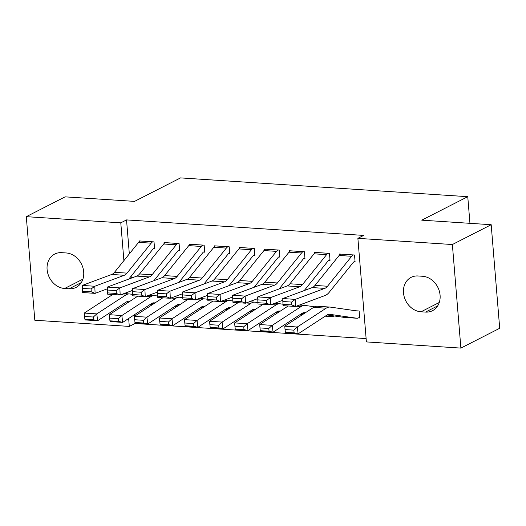 <?xml version="1.0" encoding="UTF-8"?>
<svg xmlns="http://www.w3.org/2000/svg" width="526" height="526" viewBox="0 0 526 526"><rect width="100%" height="100%" fill="white"/><g stroke="black" fill="none" stroke-linecap="round" stroke-linejoin="round"><path stroke-width="0.79" d="M134.893 321.564L135.05 323.477L366.129 338.586M135.05 323.477L129.304 326.409L34.815 320.235L26.3 216.666L120.789 222.84L123.893 260.64M26.3 216.666L65.112 196.849L134.538 201.386L180.536 177.9L467.759 196.685L421.76 220.17L491.185 224.714L499.7 328.283L460.888 348.1L366.398 341.92L357.884 238.35L452.373 244.531L460.888 348.1M469.948 223.326L467.759 196.685M178.406 250.442L179.662 250.527L179.083 243.525L164.046 242.545L164.125 243.505M228.534 253.723L229.783 253.802L229.211 246.806L214.174 245.826L214.253 246.786M278.662 257.004L279.911 257.082L279.339 250.087L264.302 249.1L264.381 250.06M333.385 316.264L334.615 316.014M328.783 260.278L330.039 260.363L329.46 253.361L314.423 252.381L314.502 253.341M357.884 238.35L363.637 235.411L126.536 219.907L129.33 253.894M131.158 276.143L131.322 278.136M132.342 290.477L132.513 292.607M134.34 314.785L134.465 316.304M353.847 261.915L355.103 262.001L354.524 255.005L339.487 254.019L339.566 254.978M359.646 317.29L358.423 317.914L359.705 317.987L359.127 310.984L355.668 310.761M303.719 258.641L304.975 258.72L304.403 251.724L289.359 250.738L289.438 251.698M253.598 255.36L254.847 255.445L254.275 248.443L239.238 247.463L239.317 248.423M203.47 252.085L204.726 252.164L204.147 245.169L189.11 244.182L189.189 245.142M153.342 248.805L154.598 248.89L154.019 241.888L138.982 240.908L139.061 241.868M64.613 288.491A18.548 15.405 63 0 1 47.859 273.638A18.548 15.405 63 0 1 54.704 254.058A18.548 15.405 63 0 1 61.667 252.664L66.177 252.96A18.548 15.405 63 0 1 82.937 267.813A18.548 15.405 63 0 1 76.086 287.393A18.548 15.405 63 0 1 69.123 288.787L64.613 288.491L82.891 279.161M126.523 292.64L126.621 293.771M127.292 301.917L127.371 302.943M128.653 318.493L129.304 326.409M491.185 224.714L452.373 244.531M126.536 219.907L120.789 222.84M422.575 276.268A18.548 15.405 63 0 1 439.328 291.121A18.548 15.405 63 0 1 432.484 310.702A18.548 15.405 63 0 1 425.521 312.096L421.01 311.8A18.548 15.405 63 0 1 404.251 296.947A18.548 15.405 63 0 1 411.102 277.366A18.548 15.405 63 0 1 418.065 275.972L422.575 276.268M353.275 254.919L353.242 254.932A10.145 5.063 93.7 0 0 351.664 256.287L327.527 286.243A14.491 7.232 -86.3 0 1 324.772 288.393L295.29 299.366L295.619 306.474L325.101 295.5A21.737 10.849 93.7 0 0 329.23 292.278L353.367 262.316A2.9 1.447 -86.3 0 1 353.82 261.935L355.043 261.31M340.743 254.097L340.71 254.117A10.145 5.063 93.7 0 0 339.132 255.465L314.995 285.427A14.491 7.232 -86.3 0 1 312.24 287.577L282.758 298.551L295.29 299.366L291.621 302.075L282.85 301.503L282.981 304.35L291.752 304.922L291.621 302.075M291.752 304.922L295.619 306.474L283.087 305.659L282.981 304.35M282.758 298.551L282.85 301.503M344.622 317.428A10.145 5.063 -86.3 0 1 344.425 317.421A10.145 5.063 -86.3 0 1 344.228 317.402L327.152 314.936M285.053 329.565L285.381 332.307L294.152 332.879L293.824 330.137L285.053 329.565L284.77 326.179L313.614 307.375A21.737 10.849 -86.3 0 1 317.494 306.25L330.026 307.072A21.737 10.849 -86.3 0 1 330.446 307.118L357.371 311.004A2.9 1.447 93.7 0 0 357.43 311.011A2.9 1.447 93.7 0 0 357.844 310.919L357.877 310.905M284.77 326.179L297.302 327.001L326.146 308.197A21.737 10.849 -86.3 0 1 330.026 307.072M293.824 330.137L297.302 327.001L298.124 333.859L285.592 333.037L285.381 332.307M358.423 317.914A10.145 5.063 -86.3 0 1 356.957 318.243A10.145 5.063 -86.3 0 1 356.76 318.223L329.835 314.331A14.491 7.232 93.7 0 0 329.552 314.298A14.491 7.232 93.7 0 0 326.968 315.054L298.124 333.859L294.152 332.879M328.211 253.282L328.178 253.295A10.145 5.063 93.7 0 0 326.6 254.643L302.463 284.605A14.491 7.232 -86.3 0 1 299.708 286.755L270.226 297.729L270.555 304.837L282.81 300.274M304.232 290.556L328.303 260.679A2.9 1.447 -86.3 0 1 328.757 260.291L329.98 259.666M315.679 252.46L315.653 252.473A10.145 5.063 93.7 0 0 314.068 253.828L289.931 283.784A14.491 7.232 -86.3 0 1 287.176 285.934L257.694 296.907L270.226 297.729L266.557 300.438L257.786 299.866L257.918 302.706L266.689 303.285L266.557 300.438M266.689 303.285L270.555 304.837L258.023 304.015L257.918 302.706M257.694 296.907L257.786 299.866M303.147 251.638L303.121 251.658A10.145 5.063 93.7 0 0 301.536 253.006L277.399 282.968A14.491 7.232 -86.3 0 1 274.651 285.118L245.162 296.092L245.491 303.2L257.747 298.636M279.168 288.919L303.239 259.042A2.9 1.447 -86.3 0 1 303.693 258.654L304.916 258.029M290.615 250.823L290.589 250.836A10.145 5.063 93.7 0 0 289.011 252.184L264.867 282.146A14.491 7.232 -86.3 0 1 262.119 284.296L232.63 295.27L245.162 296.092L241.493 298.801L232.722 298.229L232.854 301.069L241.625 301.641L241.493 298.801M241.625 301.641L245.491 303.2L232.959 302.378L232.854 301.069M232.63 295.27L232.722 298.229M304.094 313.588L302.088 313.299M259.989 327.922L260.317 330.663L269.088 331.242L268.766 328.5L259.989 327.922L259.706 324.542L288.169 305.987M259.706 324.542L272.238 325.364L301.082 306.559A21.737 10.849 -86.3 0 1 304.962 305.428A21.737 10.849 -86.3 0 1 305.382 305.474L314.633 306.809M268.766 328.5L272.238 325.364L273.06 332.215L260.528 331.4L260.317 330.663M305.336 312.773L304.771 312.694A14.491 7.232 93.7 0 0 304.488 312.661A14.491 7.232 93.7 0 0 301.904 313.411L273.06 332.215L269.088 331.242M334.036 315.929L333.359 316.277A10.145 5.063 -86.3 0 1 331.893 316.606A10.145 5.063 -86.3 0 1 331.696 316.58L325.903 315.745M279.03 311.944L277.024 311.655M234.925 326.284L235.254 329.026L244.031 329.598L243.702 326.856L234.925 326.284L234.649 322.905L263.105 304.35M234.649 322.905L247.174 323.72L276.019 304.922A21.737 10.849 -86.3 0 1 279.898 303.791A21.737 10.849 -86.3 0 1 280.325 303.837L282.975 304.219M243.702 326.856L247.174 323.72L247.996 330.578L235.464 329.756L235.254 329.026M280.273 311.136L279.707 311.05A14.491 7.232 93.7 0 0 279.424 311.024A14.491 7.232 93.7 0 0 276.84 311.773L247.996 330.578L244.031 329.598M302.844 314.397L300.839 314.107M278.083 250.001L278.057 250.014A10.145 5.063 93.7 0 0 276.479 251.369L252.335 281.325A14.491 7.232 -86.3 0 1 249.587 283.475L220.098 294.448L220.427 301.556L232.683 296.993M254.111 287.275L278.182 257.398A2.9 1.447 -86.3 0 1 278.629 257.017L279.858 256.392M265.551 249.186L265.525 249.199A10.145 5.063 93.7 0 0 263.947 250.547L239.803 280.509A14.491 7.232 -86.3 0 1 237.055 282.659L207.566 293.633L220.098 294.448L216.436 297.164L207.658 296.585L207.79 299.432L216.561 300.004L216.436 297.164M216.561 300.004L220.427 301.556L207.895 300.74L207.79 299.432M207.566 293.633L207.658 296.585M240.487 247.542L252.993 248.377A10.145 5.063 93.7 0 0 251.415 249.732L227.271 279.687A14.491 7.232 -86.3 0 1 224.523 281.837L195.034 292.811L195.363 299.919L207.625 295.356M229.047 285.638L253.118 255.761A2.9 1.447 -86.3 0 1 253.565 255.373L254.794 254.748M240.461 247.555A10.145 5.063 93.7 0 0 238.883 248.91L214.739 278.872A14.491 7.232 -86.3 0 1 211.991 281.015L182.502 291.989L195.034 292.811L191.372 295.52L182.601 294.948L182.726 297.788L191.503 298.367L191.372 295.52M191.503 298.367L195.363 299.919L182.831 299.097L182.726 297.788M182.502 291.989L182.601 294.948M253.966 310.307L251.967 310.018M209.867 324.647L210.196 327.389L218.967 327.961L218.638 325.219L209.867 324.647L209.585 321.268L238.041 302.706M209.585 321.268L222.117 322.083L250.955 303.278A21.737 10.849 -86.3 0 1 254.84 302.154A21.737 10.849 -86.3 0 1 255.261 302.2L257.911 302.582M218.638 325.219L222.117 322.083L222.939 328.941L210.407 328.119L210.196 327.389M255.209 309.498L254.643 309.413A14.491 7.232 93.7 0 0 254.367 309.387A14.491 7.232 93.7 0 0 251.776 310.136L222.939 328.941L218.967 327.961M277.787 312.76L275.775 312.47M228.902 308.67L226.903 308.381M184.804 323.01L185.132 325.752L193.903 326.324L193.575 323.582L184.804 323.01L184.521 319.624L212.977 301.069M184.521 319.624L197.053 320.446L225.891 301.641A21.737 10.849 -86.3 0 1 229.777 300.517A21.737 10.849 -86.3 0 1 230.197 300.556L232.847 300.944M193.575 323.582L197.053 320.446L197.875 327.303L185.343 326.482L185.132 325.752M230.145 307.855L229.586 307.776A14.491 7.232 93.7 0 0 229.303 307.743A14.491 7.232 93.7 0 0 226.713 308.499L197.875 327.303L193.903 326.324M252.723 311.116L250.711 310.827M227.955 246.727L227.929 246.74A10.145 5.063 93.7 0 0 226.351 248.088L202.208 278.05A14.491 7.232 -86.3 0 1 199.459 280.2L169.977 291.174L170.299 298.281L182.561 293.718M203.983 284.001L228.054 254.124A2.9 1.447 -86.3 0 1 228.501 253.736L229.73 253.111M215.423 245.905L215.397 245.918A10.145 5.063 93.7 0 0 213.819 247.273L189.682 277.228A14.491 7.232 -86.3 0 1 186.927 279.378L157.445 290.352L169.977 291.174L166.308 293.883L157.537 293.311L157.668 296.151L166.44 296.723L166.308 293.883M166.44 296.723L170.299 298.281L157.767 297.46L157.668 296.151M157.445 290.352L157.537 293.311M203.838 307.026L201.839 306.737M159.74 321.366L160.068 324.108L168.839 324.687L168.511 321.945L159.74 321.366L159.457 317.987L187.913 299.432M159.457 317.987L171.989 318.809L200.827 300.004A21.737 10.849 -86.3 0 1 204.713 298.873A21.737 10.849 -86.3 0 1 205.133 298.919L207.783 299.301M168.511 321.945L171.989 318.809L172.811 325.66L160.279 324.844L160.068 324.108M205.087 306.217L204.522 306.139A14.491 7.232 93.7 0 0 204.239 306.106A14.491 7.232 93.7 0 0 201.649 306.855L172.811 325.66L168.839 324.687M227.659 309.479L225.647 309.189M202.891 245.083L202.865 245.103A10.145 5.063 93.7 0 0 201.287 246.451L177.15 276.413A14.491 7.232 -86.3 0 1 174.395 278.556L144.913 289.53L145.235 296.638L157.498 292.075M178.919 282.357L202.99 252.487A2.9 1.447 -86.3 0 1 203.444 252.099L204.667 251.474M190.366 244.268L190.333 244.281A10.145 5.063 93.7 0 0 188.755 245.629L164.618 275.591A14.491 7.232 -86.3 0 1 161.863 277.741L132.381 288.715L144.913 289.53L141.244 292.246L132.473 291.667L132.605 294.514L141.376 295.086L141.244 292.246M141.376 295.086L145.235 296.638L132.703 295.822L132.605 294.514M132.381 288.715L132.473 291.667M178.774 305.389L176.775 305.1M134.676 319.729L135.004 322.471L143.776 323.043L143.447 320.301L134.676 319.729L134.393 316.35L162.85 297.795M134.393 316.35L146.925 317.165L175.763 298.36A21.737 10.849 -86.3 0 1 179.649 297.236A21.737 10.849 -86.3 0 1 180.07 297.282L182.726 297.663M143.447 320.301L146.925 317.165L147.747 324.023L135.215 323.201L135.004 322.471M180.024 304.58L179.458 304.495A14.491 7.232 93.7 0 0 179.175 304.469A14.491 7.232 93.7 0 0 176.585 305.218L147.747 324.023L143.776 323.043M202.595 307.841L200.59 307.552M177.834 243.446L177.801 243.459A10.145 5.063 93.7 0 0 176.223 244.814L152.086 274.769A14.491 7.232 -86.3 0 1 149.331 276.919L119.849 287.893L120.171 295.001L132.434 290.437M153.855 280.72L177.926 250.843A2.9 1.447 -86.3 0 1 178.38 250.461L179.603 249.83M165.302 242.624L165.269 242.644A10.145 5.063 93.7 0 0 163.691 243.992L139.554 273.954A14.491 7.232 -86.3 0 1 136.799 276.097L107.317 287.071L119.849 287.893L116.18 290.602L107.409 290.03L107.541 292.877L116.312 293.449L116.18 290.602M116.312 293.449L120.171 295.001L107.646 294.179L107.541 292.877M107.317 287.071L107.409 290.03M153.717 303.752L151.712 303.463M109.612 318.092L109.941 320.834L118.712 321.406L118.383 318.664L109.612 318.092L109.329 314.706L137.786 296.151M109.329 314.706L121.861 315.528L150.706 296.723A21.737 10.849 -86.3 0 1 154.585 295.599A21.737 10.849 -86.3 0 1 155.006 295.638L157.662 296.026M118.383 318.664L121.861 315.528L122.683 322.385L110.151 321.564L109.941 320.834M154.96 302.937L154.394 302.858A14.491 7.232 93.7 0 0 154.111 302.825A14.491 7.232 93.7 0 0 151.521 303.581L122.683 322.385L118.712 321.406M177.532 306.198L175.526 305.908M152.77 241.809L152.737 241.822A10.145 5.063 93.7 0 0 151.159 243.17L127.022 273.132A14.491 7.232 -86.3 0 1 124.267 275.282L94.785 286.256L95.114 293.363L107.37 288.8M128.791 279.082L152.862 249.206A2.9 1.447 -86.3 0 1 153.316 248.818L154.539 248.193M140.238 240.987L140.205 241A10.145 5.063 93.7 0 0 138.627 242.355L114.49 272.31A14.491 7.232 -86.3 0 1 111.736 274.46L82.253 285.434L94.785 286.256L91.116 288.965L82.345 288.393L82.477 291.233L91.248 291.812L91.116 288.965M91.248 291.812L95.114 293.363L82.582 292.541L82.477 291.233M82.253 285.434L82.345 288.393M128.653 302.108L126.648 301.819M84.548 316.448L84.877 319.19L93.648 319.769L93.319 317.027L84.548 316.448L84.265 313.069L112.728 294.514M84.265 313.069L96.797 313.89L125.642 295.086A21.737 10.849 -86.3 0 1 129.521 293.955A21.737 10.849 -86.3 0 1 129.942 294.001L132.598 294.382M93.319 317.027L96.797 313.89L97.619 320.742L85.087 319.926L84.877 319.19M129.896 301.299L129.33 301.22A14.491 7.232 93.7 0 0 129.048 301.188A14.491 7.232 93.7 0 0 126.464 301.937L97.619 320.742L93.648 319.769M152.468 304.561L150.462 304.271M425.521 312.096L437.691 305.882M421.01 311.8L439.289 302.47M69.123 288.787L81.3 282.574M353.242 254.932L340.71 254.117M327.527 286.243L314.995 285.427M324.772 288.393L312.24 287.577M351.664 256.287L339.132 255.465M355.878 310.787L357.844 310.919M329.269 314.292L329.835 314.331M313.614 307.375L326.146 308.197M344.228 317.402L356.76 318.223M328.178 253.295L315.653 252.473M302.463 284.605L289.931 283.784M299.708 286.755L287.176 285.934M326.6 254.643L314.068 253.828M303.121 251.658L290.589 250.836M277.399 282.968L264.867 282.146M274.651 285.118L262.119 284.296M301.536 253.006L289.011 252.184M304.206 312.654L304.771 312.694M296.243 306.244L301.082 306.559M331.893 316.606L325.252 316.172L331.696 316.58M279.142 311.017L279.707 311.05M271.179 304.6L276.019 304.922M300.201 314.522L302.43 314.666L300.188 314.528M278.057 250.014L265.525 249.199M252.335 281.325L239.803 280.509M249.587 283.475L237.055 282.659M276.479 251.369L263.947 250.547M227.271 279.687L214.739 278.872M224.523 281.837L211.991 281.015M251.415 249.732L238.883 248.91M254.084 309.373L254.643 309.413M246.115 302.963L250.955 303.278M275.137 312.885L277.366 313.029L275.124 312.891M229.02 307.736L229.586 307.776M221.051 301.326L225.891 301.641M252.296 311.399L250.067 311.254L252.302 311.392M227.929 246.74L215.397 245.918M202.208 278.05L189.682 277.228M199.459 280.2L186.927 279.378M226.351 248.088L213.819 247.273M203.956 306.099L204.522 306.139M195.988 299.682L200.827 300.004M225.01 309.604L227.239 309.748L225.003 309.61M202.865 245.103L190.333 244.281M177.15 276.413L164.618 275.591M174.395 278.556L161.863 277.741M201.287 246.451L188.755 245.629M178.893 304.462L179.458 304.495M170.93 298.045L175.763 298.36M199.946 307.966L202.181 308.111L199.939 307.973M177.801 243.459L165.269 242.644M152.086 274.769L139.554 273.954M149.331 276.919L136.799 276.097M176.223 244.814L163.691 243.992M153.829 302.818L154.394 302.858M145.866 296.408L150.706 296.723M174.888 306.329L177.117 306.474M152.737 241.822L140.205 241M127.022 273.132L114.49 272.31M124.267 275.282L111.736 274.46M151.159 243.17L138.627 242.355M128.765 301.181L129.33 301.22M120.802 294.77L125.642 295.086M149.825 304.685L152.053 304.837L149.811 304.692M344.425 317.421L356.957 318.243M299.399 305.067L304.962 305.428M274.335 303.43L279.898 303.791M249.271 301.792L254.84 302.154M224.207 300.149L229.777 300.517M199.144 298.512L204.713 298.873M174.08 296.874L179.649 297.236M149.016 295.231L154.585 295.599M174.875 306.336L177.104 306.48M123.958 293.593L129.521 293.955"/></g></svg>
